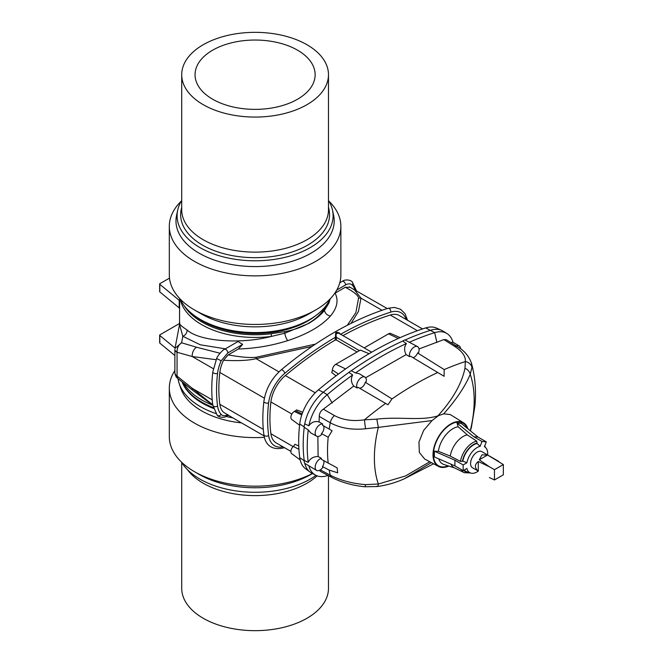 <?xml version="1.0" encoding="UTF-8"?>
<svg xmlns="http://www.w3.org/2000/svg" width="663" height="663" viewBox="0 0 663 663"><rect width="100%" height="100%" fill="white"/><g stroke="black" fill="none" stroke-linecap="round" stroke-linejoin="round"><path stroke-width="0.99" d="M487.636 454.992A14.909 8.611 120 0 0 485.482 447.434A14.909 8.611 120 0 0 484.421 446.688L486.302 441.856L482.018 441.467L480.145 446.307A14.909 8.611 120 0 0 466.909 462.766L463.155 464.937L463.155 470.647L466.909 468.476A14.909 8.611 120 0 0 470.689 473.05A14.909 8.611 120 0 0 478.321 471.136M498.717 461.39L481.819 451.636A9.315 5.379 120 0 0 477.161 452.1A9.315 5.379 120 0 0 471.07 460.313A9.315 5.379 120 0 0 472.495 467.78L478.296 471.061C474.451 467.871 474.451 464.68 478.296 461.498L489.393 466.769L479.274 459.799L481.951 454.868L487.562 455.009L503.35 464.556L503.35 474.824L494.457 479.962L494.457 469.694L503.35 464.556M182.093 381.888A74.753 43.161 0 0 0 213.486 408.441M226.108 416.455A77.314 44.636 0 0 0 228.917 417.077A77.314 44.636 0 0 0 232.705 417.806M178.024 378.639A77.314 44.636 0 0 0 179.184 383.537A77.314 44.636 0 0 0 215.848 413.538M179.184 383.537L180.726 388.162A75.739 43.733 0 0 0 229.448 421.022A75.739 43.733 0 0 0 241.531 422.895M174.833 370.6A85.776 49.526 0 0 0 169.314 388.07A85.776 49.526 0 0 0 226.05 434.671A85.776 49.526 0 0 0 264.388 437.307M169.314 388.07L169.314 436.652A85.776 49.526 0 0 0 194.441 471.666A85.776 49.526 0 0 0 226.05 483.252A85.776 49.526 0 0 0 312.447 473.481M194.441 471.666L199.149 474.393A79.112 45.681 0 0 0 228.312 485.067A79.112 45.681 0 0 0 311.038 474.393L312.538 473.531M181.389 461.987A78.002 45.034 0 0 0 228.685 489.617A78.002 45.034 0 0 0 316.011 475.379M181.712 462.509L181.712 588.296A73.386 42.366 -0 0 0 203.209 618.256A73.386 42.366 -0 0 0 283.184 627.438A73.386 42.366 -0 0 0 328.483 588.296L328.483 475.669M187.455 469.669A73.386 42.366 -0 0 0 203.209 483.203A73.386 42.366 -0 0 0 317.154 475.86M223.522 412.237L231.031 416.836L223.522 412.237A26.561 15.332 -60 0 1 219.843 404.281A136.056 78.549 -60 0 1 219.843 372.465L264.396 398.19M231.031 416.836L264.081 435.914M371.653 352.202L339.066 333.381L335.818 332.453L335.155 340.078A336.406 194.226 -60 0 0 285.363 375.565A26.561 15.332 -60 0 0 270.91 401.952A136.056 78.549 120 0 0 270.91 433.759A26.561 15.332 120 0 0 276.222 442.925L290.891 451.395M298.764 445.959L294.878 444.26A4.484 2.586 120 0 1 293.295 446.431L298.93 449.299M174.866 349.757A7.459 3.414 0.8 0 0 174.858 349.799A7.459 3.414 0.8 0 0 177.071 352.268L192.204 356.512L216.13 359.711M174.866 372.589A7.459 5.519 -1.6 0 0 174.866 372.647L174.891 349.5A7.459 2.876 1.2 0 0 174.866 349.716A7.459 2.876 1.2 0 0 177.046 351.813L177.071 376.095L212.765 404.828M328.044 475.437A344.644 198.983 -60 0 1 327.24 475.686A34.799 20.089 -60 0 1 315.588 475.164L311.56 473.009A34.948 20.172 -60 0 1 310.185 472.139L305.568 468.774A34.335 19.824 -60 0 1 299.734 457.594A143.83 83.041 -60 0 1 299.734 423.964L304.193 426.955M180.137 299.013A75.483 43.576 0 0 0 271.333 336.431C240.387 344.536 199.157 341.362 187.007 329.934C180.974 325.923 178.604 323.652 179.905 323.113M328.657 301.665A11.652 9.29 -159.1 0 1 328.815 303.248L330.298 298.748M310.185 472.139A34.948 20.172 -60 0 1 304.74 463.338A6.986 4.036 -60 0 1 304.209 460.462A144.443 83.397 -60 0 1 304.209 427.345L308.229 429.889L310.649 432.823L316.599 436.171A6.854 3.961 120 0 0 321.34 434.829A134.49 77.646 -60 0 1 321.456 433.627A5.594 3.232 120 0 0 323.055 425.563M179.615 323.436L159.924 334.807A0.928 0.539 0 0 0 159.816 335.495L175.065 348.067M159.65 335.188L159.65 342.796A0.928 0.539 0 0 0 159.816 343.103L174.8 355.459M300.148 459.857L291.745 453.716A4.832 2.793 -60 0 1 293.295 446.431M174.858 372.54A7.459 5.105 -1 0 0 177.071 376.095L177.734 378.399L192.834 390.408A7.923 3.332 128.3 0 1 192.204 388.319L212.226 399.88M177.734 378.399C176.25 377.487 175.297 375.565 174.866 372.647L174.866 372.647A7.459 5.519 -1.6 0 0 177.046 376.41M315.455 344.114L256.142 357.266C250.026 357.962 240.702 357.166 228.18 354.879L223.522 360.258A26.561 15.332 120 0 0 219.843 372.465M228.18 354.879L238.357 349.003L242.6 344.395L238.034 341.528L224.467 349.36A2.793 1.616 60 0 1 226.622 350.105A2.793 1.616 60 0 1 227.84 352.915L242.6 344.395M183.585 383.073A75.483 43.576 -0 0 0 212.815 405.226A2.793 1.832 -7.7 0 0 214.646 406.634A2.793 1.832 -7.7 0 0 217.563 405.98A139.313 80.43 -60 0 1 217.563 373.402A29.818 17.213 -60 0 1 221.177 360.805L227.84 352.915M217.563 373.402A2.793 1.367 6.7 0 1 214.456 373.418A2.793 1.367 6.7 0 1 212.806 371.943C211.431 383.786 211.431 394.883 212.815 405.209L217.166 415.171A2.793 2.246 -43.2 0 0 221.177 414.4C222.826 416.041 225.047 416.107 227.84 414.59M422.538 328.939L399.366 315.563A26.561 15.332 120 0 0 390.225 315.024A336.406 194.226 120 0 0 342.953 335.627M355.078 289.996A29.818 17.213 120 0 0 352.268 285.123C350.619 283.482 348.398 283.416 345.605 284.933L336.796 290.013M354.117 289.441L360.987 298.143A7.923 7.102 178.8 0 0 358.542 298.151C358.343 295.425 353.918 291.803 345.266 287.278L334.716 293.361M345.266 287.278L349.923 287.286M223.522 360.258C237.553 361.045 248.418 360.515 256.117 358.683A7.923 0.779 -97.1 0 1 256.142 357.266M358.542 298.151L355.898 312.538L347.296 325.276M338.031 332.909L335.403 334.616M369.1 353.702L360.357 350.097L335.818 364.26A4.832 2.793 120 0 0 332.403 369.962A4.484 2.586 -60 0 1 331.699 372.473L336.017 375.88M299.593 425.215L291.745 419.48A4.832 2.793 120 0 1 291.19 415.56A4.832 2.793 120 0 1 294.306 411.441L295.499 410.745A4.484 2.586 -60 0 0 296.601 409.883L302.751 412.212M278.966 371.877L256.117 358.683L312.049 346.418M335.155 340.078L336.472 340.069L357.1 351.978M382.012 310.276L360.987 298.143L358.451 311.469L350.984 323.403M359.479 388.137A5.594 3.232 120 0 0 365.28 382.269A334.84 193.323 -60 0 1 366.233 381.615A6.854 3.961 120 0 0 364.965 377.123L359.023 373.609L355.501 372.962L351.282 370.741A344.793 199.066 -60 0 1 402.714 341.047A6.986 4.036 -60 0 1 405.06 339.995A344.793 199.066 -60 0 1 430.743 330.224A34.948 20.172 -60 0 1 441.649 330.373L436.42 328.052A34.335 19.824 -60 0 0 425.704 327.912A344.18 198.718 120 0 0 318.414 389.852A34.335 19.824 120 0 0 299.734 423.964M271.242 333.746A11.652 2.047 -97.2 0 1 271.333 336.431L284.792 333.224L308.486 323.511A11.652 6.721 -120 0 0 308.444 323.312C301.59 327.249 293.701 330.025 284.792 331.641L271.242 333.746A75.085 43.352 180 0 1 202 322.069A75.085 43.352 180 0 1 184.331 305.9M308.444 323.312C315.273 319.351 320.519 314.552 324.182 308.9L326.329 305.278M318.414 389.852L323.262 392.272A344.793 199.066 -60 0 1 348.937 372.399L352.658 374.968C350.677 378.896 351.042 382.584 353.752 386.04L323.353 409.17L334.409 415.544C343.003 420.11 353.023 421.527 364.459 419.812L376.799 419.14C399.905 416.43 420.715 421.146 437.845 415.9L443.688 413.828C456.21 399.739 465.061 386.579 470.224 374.338A110.199 63.623 -60 0 1 470.282 430.751M352.658 374.968A344.644 198.983 120 0 0 327.24 394.659L323.262 392.272A34.948 20.172 120 0 0 304.74 423.864A6.986 4.036 120 0 0 304.209 427.345M169.496 278.112L159.924 283.64A0.928 0.539 0 0 0 159.65 284.013L159.65 291.629A0.928 0.539 0 0 0 159.816 291.935L179.217 307.922A2.329 1.343 180 0 1 179.615 308.519M159.65 284.013A0.928 0.539 0 0 0 159.816 284.328L179.217 300.314A2.329 1.343 180 0 1 179.615 300.911M187.007 329.934A5.594 4.691 -51 0 1 182.822 336.282L179.54 324.514L174.999 348.415L181.587 342.779L182.822 336.282L200.259 344.793L225.354 348.846M177.046 351.813C177.129 347.785 178.645 344.768 181.587 342.779L196.53 347.221A7.923 5.312 -73.6 0 0 192.204 356.512L213.329 368.703M330.05 299.013A75.483 43.576 0 0 1 328.815 303.248L324.53 310.284C320.71 315.132 315.364 319.541 308.486 323.511M324.182 308.9A11.652 8.271 -147.9 0 1 324.53 310.284A5.594 4.45 -139.7 0 0 330.514 315.953C337.194 307.905 338.718 300.306 335.097 293.154M284.792 331.641A11.652 4.086 -99.4 0 1 284.792 333.224A5.594 1.517 -107.7 0 0 287.783 340.625C307.325 334.169 321.572 325.947 330.514 315.953M336.472 340.069L335.818 332.453C338.122 332.155 339.655 332.793 340.426 334.359M349.268 286.822L387.217 308.544M364.186 347.884L388.535 333.829A4.832 2.793 -60 0 1 390.797 333.514L400.129 337.641M441.649 330.373A34.948 20.172 -60 0 1 443.083 331.127L446.961 333.539A34.799 20.089 -60 0 1 452.97 342.249M329.934 299.129A77.314 44.636 180 0 1 317.337 314.411L315.273 316.019A74.753 43.161 180 0 1 194.922 316.019L192.858 314.411A77.314 44.636 180 0 1 180.253 299.129M317.337 314.411A77.314 44.636 180 0 1 192.858 314.411M328.798 201.013A85.776 49.526 180 0 1 340.873 226.348L340.873 274.93A85.776 49.526 180 0 1 315.754 309.944L308.651 314.047A75.739 43.733 180 0 1 201.535 314.047L194.441 309.944A85.776 49.526 180 0 1 169.314 274.93L169.314 226.348A85.776 49.526 180 0 1 181.389 201.013M315.754 309.944A85.776 49.526 180 0 1 194.441 309.944M340.873 226.348A85.776 49.526 180 0 1 255.098 275.874A85.776 49.526 180 0 1 169.314 226.348M328.483 200.491A78.002 45.034 180 0 1 332.494 210.146L333.597 215.21A79.112 45.681 180 0 1 255.098 266.584A79.112 45.681 180 0 1 176.598 215.21L177.701 210.146A78.002 45.034 180 0 1 181.712 200.491M332.494 210.146A78.002 45.034 180 0 1 255.098 260.791A78.002 45.034 180 0 1 177.701 210.146M328.483 207.105L328.964 209.342A74.455 42.987 180 0 1 255.098 257.683A74.455 42.987 180 0 1 181.223 209.342L181.712 207.105M212.641 99.218A60.043 34.667 0 0 0 278.07 106.735A60.043 34.667 0 0 0 315.14 74.704A60.043 34.667 0 0 0 255.098 40.037A60.043 34.667 0 0 0 195.055 74.704A60.043 34.667 0 0 0 212.641 99.218M306.986 44.744A73.386 42.366 180 0 1 328.483 74.704A73.386 42.366 180 0 1 255.098 117.069A73.386 42.366 180 0 1 181.712 74.704A73.386 42.366 180 0 1 227.011 35.562A73.386 42.366 180 0 1 306.986 44.744M328.483 74.704L328.483 209.757A73.386 42.366 180 0 1 255.098 252.131A73.386 42.366 180 0 1 181.712 209.757L181.712 74.704M351.282 370.741A6.986 4.036 120 0 0 348.937 372.399M466.909 462.766L462.824 461.133L460.487 461.398L450.268 456.094L438.384 451.321L434.356 451.238L434.356 456.94L454.917 465.89L454.917 460.18L434.356 451.238M480.145 446.307L476.995 443.506A15.771 9.108 120 0 0 462.824 461.133M476.995 443.506L476.755 441.16L467.316 434.895A18.423 10.633 120 0 0 450.268 456.094M467.316 434.895L458.133 426.748A20.934 12.091 120 0 0 452.978 428.654A20.934 12.091 120 0 0 438.384 451.321M433.569 463.793L404.297 478.802L431.348 462.6M470.316 430.776L471.352 427.61L474.89 406.187C476.324 391.303 475.18 376.957 471.459 363.15L471.932 367.343L470.216 374.313C469.611 371.628 467.871 369.598 464.987 368.23C461.688 383.794 452.638 399.681 437.845 415.9M467.846 428.762A25.161 14.528 120 0 0 463.611 422.837L450.268 414.549L443.688 413.828M464.249 470.009A15.771 9.108 120 0 0 466.86 471.832L470.689 473.05M450.981 464.175A18.423 10.633 120 0 0 454.196 467.705L464.241 472.678A17.702 10.218 120 0 1 461.282 469.561M463.611 422.837A25.161 14.528 120 0 0 450.799 423.947A25.161 14.528 120 0 0 434.298 446.332A25.161 14.528 120 0 0 438.458 466.412A25.161 14.528 120 0 0 448.801 466.056M437.903 416.107L432.036 420.557L378.341 427.386A110.199 63.623 120 0 0 378.341 484.023L365.57 484.628C352.078 483.534 340.318 480.385 330.273 475.18L320.27 469.893M438.458 466.412L424.66 459.02L419.339 452.456L418.966 441.981L423.665 430.378L432.036 420.557M457.014 423.035L461.299 423.425L478.064 437.099L473.78 436.718L457.014 423.035L458.133 426.748M365.636 377.728L406.121 354.622C404.032 350.611 404.132 346.923 406.402 343.575L402.714 341.047M355.501 372.962A344.644 198.983 -60 0 1 406.402 343.575M405.06 339.995L417.682 346.691A6.854 3.961 -60 0 1 418.585 352.55A334.84 193.323 120 0 0 417.64 352.956A5.594 3.232 -60 0 1 412.958 357.672M409.253 342.29A344.644 198.983 -60 0 1 434.671 332.635A34.799 20.089 -60 0 1 446.961 333.539M419.016 348.953L443.862 339.597L454.445 346.243C462.219 351.282 465.849 356.387 465.335 361.567L464.987 368.23M406.121 354.622L409.51 356.628A334.84 193.323 120 0 1 410.463 356.18L444.094 376.311L444.185 369.589L417.64 352.956M365.28 382.269L391.982 398.911L387.963 404.778L358.103 387.333A334.84 193.323 -60 0 0 357.158 388.021L353.752 386.04M451.039 342.688L452.572 342.009L459.194 345.929A6.854 3.961 -60 0 1 460.586 348.871M454.445 346.243A8.155 4.707 -57.9 0 1 457.163 346.534L446.232 339.663L443.862 339.597M456.285 345.978A6.854 3.961 -60 0 1 459.194 345.929M409.51 356.628A6.854 3.961 -60 0 1 411.88 349.07A6.854 3.961 -60 0 1 417.682 346.691M444.185 369.589A333.837 192.742 -60 0 1 465.335 361.567A8.155 7.252 4.1 0 1 471.932 367.343M304.209 460.462L308.229 462.409C310.052 458.556 313.35 456.583 318.116 456.484L317.859 436.478M308.229 462.409A144.294 83.306 -60 0 1 308.229 429.889M323.652 460.611A5.594 3.232 -60 0 1 322.5 466.561A134.49 77.646 120 0 0 322.69 467.572A6.854 3.961 -60 0 1 316.599 470.407A6.854 3.961 -60 0 1 315.82 464.05A6.854 3.961 -60 0 1 321.34 458.307A134.49 77.646 120 0 0 321.456 459.376L337.036 467.838M378.341 427.386L365.57 428.754C352.078 430.163 340.318 428.174 330.273 422.779L319.243 416.397L319.102 421.933L322.69 424.013A134.49 77.646 -60 0 0 322.5 425.24L332.088 430.743L328.193 437.224L321.456 433.627M321.34 458.307L318.116 456.484M322.5 466.561L329.204 470.108L337.691 472.81L337.144 467.904M316.599 470.407L304.74 463.338M315.588 475.164A34.799 20.089 -60 0 1 308.859 465.791M319.442 470.34L320.486 471.443L331.914 477.476A8.155 4.707 -62.1 0 1 330.273 475.18A134.241 77.505 120 0 1 329.204 470.108M429.765 461.755L405.491 475.976L378.341 484.023M378.349 484.04C378.101 486.244 377.587 486.965 376.799 486.219M331.914 477.476C341.445 482.399 352.393 485.49 364.758 486.766L377.388 486.518C386.728 485.225 395.703 482.656 404.297 478.802M364.758 486.766A8.155 0.878 -84.5 0 0 365.57 484.628M319.102 421.933C314.933 420.823 311.519 422.107 308.859 425.787L304.74 423.864M319.243 416.397C319.375 413.298 320.751 410.886 323.353 409.17M332.188 402.938L327.24 394.659A34.799 20.089 120 0 0 308.859 425.787M322.69 424.013A6.854 3.961 120 0 0 316.243 428.862A6.854 3.961 120 0 0 316.599 436.171M364.965 377.123A6.854 3.961 120 0 0 358.708 380.098A6.854 3.961 120 0 0 357.158 388.021M378.349 427.353L376.799 419.14M385.609 403.411A333.837 192.742 120 0 0 364.459 419.812A8.155 0.439 82.3 0 0 365.57 428.754M463.155 464.937L454.917 460.18M463.155 470.647L454.917 465.89M482.018 441.467L473.78 436.718M486.302 441.856L478.064 437.099M478.296 471.061L478.296 461.498M494.457 469.694L489.393 466.769M489.393 477.534L494.457 479.962M479.274 459.799L487.562 455.009M219.843 404.281L263.294 429.359M270.91 401.952L291.853 414.043M270.91 433.759L293.137 446.589M213.262 407.588A75.085 43.352 180 0 1 202 402.242A75.085 43.352 180 0 1 182.192 381.963M299.734 457.594L304.193 460.727M159.816 335.495L159.816 343.103M284.419 447.658L283.723 447.881A2.793 1.931 -107.6 0 0 284.253 447.566M406.146 319.475A29.818 17.213 -60 0 0 390.731 312.132A2.793 1.931 72.4 0 0 390.026 309.281A2.793 1.931 72.4 0 0 387.913 308.32C352.219 319.748 316.607 340.301 281.079 369.979A2.793 1.218 50 0 1 283.142 370.65A2.793 1.218 50 0 1 284.85 373.261A339.671 196.107 -60 0 1 335.155 337.409A0.928 0.539 0 0 1 336.472 337.409M284.85 373.261A29.818 17.213 120 0 0 268.631 402.889A139.313 80.43 -60 0 0 268.631 435.458A29.818 17.213 -60 0 0 283.002 446.837M283.723 447.881C269.874 451.105 264.852 442.611 263.882 434.696A2.793 1.832 -7.7 0 0 265.714 436.121A2.793 1.832 -7.7 0 0 268.631 435.458M263.882 434.696C262.498 424.361 262.498 413.273 263.874 401.422A2.793 1.367 6.7 0 0 265.523 402.905A2.793 1.367 6.7 0 0 268.631 402.889M217.166 415.171C218.276 417.11 224.036 418.403 227.268 415.875A2.793 1.616 -120 0 0 227.815 414.939M217.563 405.98A29.818 17.213 120 0 0 221.177 414.4M390.731 312.132A339.671 196.107 120 0 0 340.608 334.268M238.357 349.003C255.313 348.465 271.789 345.672 287.783 340.625M285.363 375.565L315.215 392.803M335.818 364.26L345.589 368.918M332.403 369.962L338.437 374.073M219.975 353.23L196.53 347.221M425.704 327.912L434.671 332.635L436.884 342.489M159.816 291.935L159.816 284.328M179.217 307.922L179.217 300.314M294.306 411.441L301.756 414.988M295.499 410.745L302.121 413.903M335.155 337.401A0.928 0.539 -0.3 0 1 336.472 337.392L359.412 350.636M212.806 371.943L216.652 358.517L221.177 360.805M390.225 315.024L417.4 330.713M388.535 333.829L398.272 338.47M356.487 290.808L352.335 282.065C351.224 280.126 345.464 278.833 342.232 281.369A2.793 1.616 60 0 1 344.387 282.115A2.793 1.616 60 0 1 345.605 284.933M352.335 282.065A2.793 2.246 136.8 0 1 352.268 285.123M477.186 443A16.31 9.415 120 0 0 462.434 461.357M476.755 441.16A17.702 10.218 120 0 0 460.487 461.398M463.81 470.266A16.31 9.415 120 0 0 469.172 472.57M438.807 458.879A20.934 12.091 120 0 0 443.895 464.49L454.619 467.912M448.188 465.857A24.606 14.205 -60 0 1 433.453 452.995A24.606 14.205 -60 0 1 450.799 424.395A24.606 14.205 -60 0 1 467.158 428.207M391.982 398.911A333.837 192.742 -60 0 1 437.812 372.449M457.163 346.534L457.163 346.534C464.075 350.387 468.84 355.923 471.459 363.15M327.638 475.222L327.24 475.686M328.193 437.224A134.241 77.505 120 0 0 328.193 463.147M329.204 429.085A134.241 77.505 -60 0 1 330.273 422.779A8.155 4.5 120 0 1 334.409 415.544M179.54 324.505L179.615 298.458M212.815 405.217L192.834 390.408M227.268 415.875L228.337 415.253M281.079 369.979C271.499 378.548 265.764 389.032 263.874 401.422M224.467 349.36C224.061 348.655 217.497 355.459 216.652 358.517M387.913 308.32L394.336 307.425L400.46 309.198L405.035 313.657L407.554 320.287M342.232 281.369L339.796 282.778M485.482 447.434L484.487 446.522M485.283 447.252L484.802 445.71M470.44 472.976L464.241 472.678M470.374 430.826L471.352 427.61"/></g></svg>
